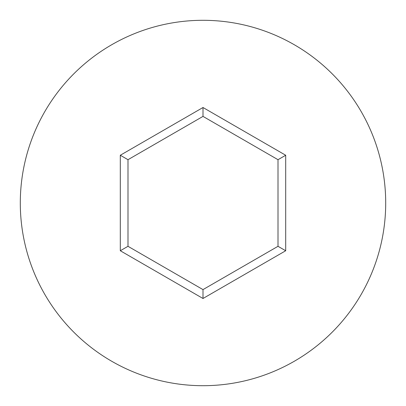 <?xml version="1.0" encoding="UTF-8"?>
<svg xmlns="http://www.w3.org/2000/svg" width="406" height="406" viewBox="0 0 406 406"><rect width="100%" height="100%" fill="white"/><g stroke="black" fill="none" stroke-linecap="round" stroke-linejoin="round"><path stroke-width="0.61" d="M385.7 203A182.7 182.7 0 0 0 203 20.3A182.7 182.7 0 0 0 20.3 203A182.7 182.7 0 0 0 203 385.7A182.7 182.7 0 0 0 385.7 203M203 298.491L120.303 250.746L120.303 155.254L203 107.509L285.697 155.254L285.697 250.746L203 298.491L203 289.605L278.003 246.305L278.003 159.695L203 116.395L127.997 159.695L127.997 246.305L203 289.605M285.697 250.746L278.003 246.305M278.003 159.695L285.697 155.254M203 116.395L203 107.509M127.997 159.695L120.303 155.254M120.303 250.746L127.997 246.305"/></g></svg>
